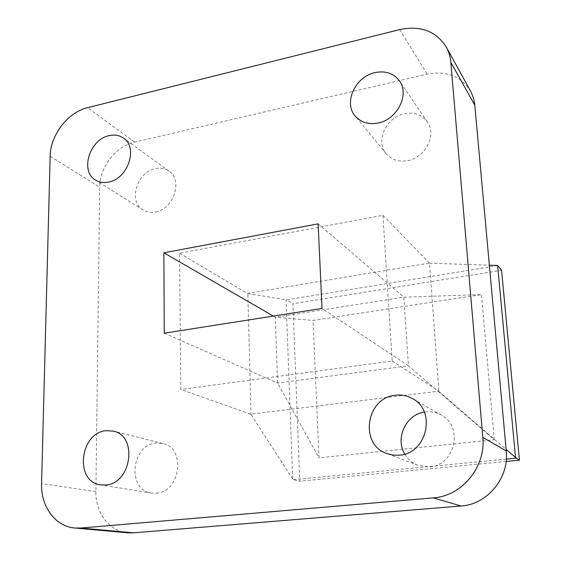 <?xml version="1.0" encoding="UTF-8"?>
<svg xmlns="http://www.w3.org/2000/svg" width="561" height="561" viewBox="0 0 561 561"><rect width="100%" height="100%" fill="white"/><g stroke="black" fill="none" stroke-linecap="round" stroke-linejoin="round"><path stroke-width="0.42" stroke-dasharray="2.81 2.1" d="M155.523 212.023C173.644 209.26 183.188 180.116 169.043 171.154C165.102 168.398 160.558 167.557 155.418 168.623C136.989 171.771 127.957 201.581 143.041 209.989C146.709 212.24 150.867 212.914 155.523 212.023M156.231 493.21C180.614 492.158 186.175 447.762 162.781 443.478L156.105 443.057C131.281 444.585 126.695 490.223 151.435 493.063L156.231 493.21M404.804 454.087C407.945 459.375 412.349 463.127 418.015 465.342L429.544 466.871C455.02 465.714 463.751 426.339 441.304 415.112C436.423 412.384 431.199 411.318 425.631 411.914L424.312 412.104M407.742 160.621C425.406 157.697 436.949 134.752 427.293 121.87C421.844 114.654 414.214 111.948 404.404 113.75C386.094 117.109 375.12 141.344 386.333 153.826C391.676 159.878 398.815 162.143 407.742 160.621M392.202 361.011L438.87 391.164L250.606 414.158L180.789 389.495L179.583 253.207L382.953 215.312L392.202 361.011L180.789 389.495M318.129 223.86L403.808 297.162L408.45 365.758L322.014 308.431M273.284 316.081L275.325 317.267L403.808 297.162L481.478 294.609L313.031 320.415L319.013 457.846L277.541 383.072L275.325 317.267L313.031 320.415M164.254 333.199L277.541 383.072L408.45 365.758L494.255 439.719L319.013 457.846M127.817 532.817C109.402 531.456 95.3 512.761 95.882 491.674L99.704 187.143C99.606 167.276 115.994 146.084 134.647 142.115L427.194 74.136C446.535 70.483 461.002 76.17 470.595 91.198M494.255 439.719L481.478 294.609M506.127 461.451L299.763 481.198L292.94 303.739L501.583 270.283M382.953 215.312L429.544 263.179L438.87 391.164M179.583 253.207L247.401 293.48L429.27 263.137M250.606 414.158L251.048 414.565L247.815 293.494L247.401 293.48M497.993 265.577L286.748 299.833L292.94 303.739M286.748 299.833L286.082 299.812L292.66 479.038L293.375 479.655L299.763 481.198M293.375 479.655L506.345 459.108M292.66 479.038L251.048 414.565M439.179 391.62L506.12 449.382M429.544 263.179L489.388 265.22M247.815 293.494L286.082 299.812M95.882 491.674L41.577 483.554M50.139 156.281L99.704 187.143M399.713 29.593L427.194 74.136M134.647 142.115L87.6 107.67M169.043 171.154L123.532 138.132M162.781 443.478L113.259 431.114M441.304 415.112L412.461 398.605M427.293 121.87L399.474 80.938M386.333 153.826L355.204 116.05M418.015 465.342L386.866 453.576M151.435 493.063L100.517 484.851M143.041 209.989L95.524 180.074"/><path stroke-width="0.84" d="M108.687 182.073C127.894 178.861 138.378 147.494 123.532 138.132C119.402 135.25 114.605 134.423 109.157 135.643C89.655 139.296 79.711 171.287 95.524 180.074C99.367 182.43 103.757 183.096 108.687 182.073M105.615 484.992C131.583 483.764 138.083 435.609 113.259 431.114L106.162 430.694C79.788 432.482 74.262 481.843 100.517 484.851L105.615 484.992M399.341 455.188C426.97 453.807 436.717 410.694 412.461 398.605C407.195 395.659 401.55 394.53 395.519 395.225C366.207 397.335 358.872 444.396 386.866 453.576L392.981 455.104L399.341 455.188M378.149 123.013C397.167 119.577 409.768 94.641 399.474 80.938C393.661 73.267 385.484 70.49 374.937 72.607C355.253 76.555 343.283 102.789 355.204 116.05C360.898 122.48 368.542 124.801 378.149 123.013M163.875 252.801L318.129 223.86L322.014 308.431L164.254 333.199L163.875 252.801L273.284 316.081M474.865 105.37L450.834 62.306C450.343 56.787 448.842 51.724 446.311 47.11L471.086 92.116L473.442 97.979L474.613 103.21L506.26 450.953C509.339 477.86 487.327 504.507 461.023 505.994L433.225 497.888L80.798 528.034L133.413 532.838L127.817 532.817L74.851 528.02L80.798 528.034M433.225 497.888C461.843 496.183 486.001 466.85 482.797 437.391L506.26 450.953M450.834 62.306L482.797 437.391M446.311 47.11C436.065 31.121 420.533 25.28 399.713 29.593L87.6 107.67C67.888 112.221 50.336 135.075 50.139 156.281L41.577 483.554C40.644 506.352 55.301 526.576 74.851 528.02M461.023 505.994L133.413 532.838M424.312 412.104C405.982 414.537 394.909 438.267 404.804 454.087M519.423 460.174L515.503 457.481L497.642 265.5L501.583 270.283L519.423 460.174L506.127 461.451M506.345 459.108L515.931 458.183M506.12 449.382L515.503 457.481M489.388 265.22L497.642 265.5"/></g></svg>

